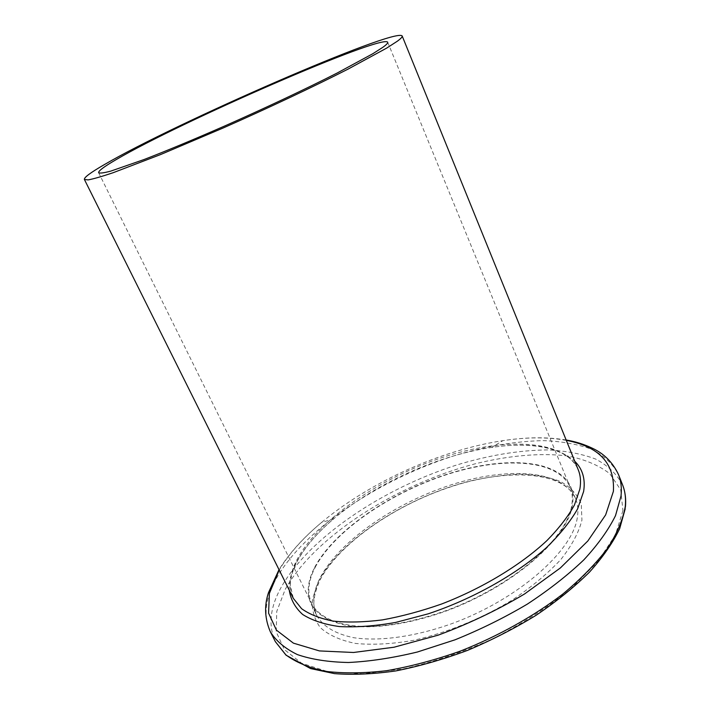 <?xml version="1.0" encoding="UTF-8"?>
<svg xmlns="http://www.w3.org/2000/svg" width="710" height="710" viewBox="0 0 710 710"><rect width="100%" height="100%" fill="white"/><g stroke="black" fill="none" stroke-linecap="round" stroke-linejoin="round"><path stroke-width="0.53" stroke-dasharray="3.55 2.66" d="M314.619 567.459C333.806 531.08 389.453 493.068 446.128 474.528C502.662 455.971 558.353 458.5 570.787 487.007C573.068 492.536 573.573 498.81 572.313 505.848C567.175 538.766 512.247 586.762 446.253 610.973C409.253 624.259 373.531 629.317 347.838 625.688C329.449 622.022 317.237 614.86 311.211 604.21C306.321 593.542 307.457 581.295 314.619 567.459M315.187 567.317C334.25 531.124 389.639 493.272 446.058 474.821C502.334 456.335 557.74 458.864 570.121 487.22C572.384 492.731 572.89 498.997 571.63 506.017C566.473 538.784 511.803 586.513 446.155 610.591C418.075 620.416 392.319 625.75 368.872 626.575C339.318 626.495 319.402 617.842 311.823 603.846C306.96 593.249 308.078 581.073 315.187 567.317M566.305 440.369C547.738 436.961 526.589 437.058 502.849 440.67L491.631 447.433C534.24 440.848 570.52 448.827 578.251 469.807C564.841 439.099 503.985 437.156 442.499 457.435C380.826 477.723 319.855 518.611 297.88 557.98C289.511 573.245 288.011 586.726 293.372 598.432L290.319 585.617C290.31 578.117 292.689 569.864 297.454 560.847C305.238 546.673 317.379 532.615 333.877 518.664C375.244 483.661 438.026 455.314 491.631 447.433C529.882 441.798 557.598 446.412 574.789 461.278M289.272 590.196C288.837 581.135 291.437 571.443 297.073 561.113C305.06 546.771 317.334 532.615 333.877 518.664L321.39 522.604C302.984 538.029 288.917 553.827 279.199 570.006M577.274 517.909C572.393 551.315 517.847 599.568 452.03 623.584C415.128 636.764 379.442 641.6 353.695 637.704C335.262 633.835 322.97 626.46 316.846 615.588C311.841 604.716 312.87 592.282 319.917 578.286C338.785 541.49 394.174 503.337 450.752 484.983C507.188 466.612 562.932 469.683 575.606 498.757C577.922 504.393 578.481 510.774 577.274 517.909M318.382 581.65L312.551 598.743C311.61 609.606 314.202 619.235 320.334 627.64C328.588 635.059 340.303 640.322 355.479 643.438C372.466 645.097 391.742 644.077 413.3 640.384C446.599 632.921 481.62 618.659 512.274 600.021C531.612 587.001 547.836 573.449 560.944 559.391C571.852 545.466 578.854 532.376 581.934 520.119L581.268 503.851C577.39 494.497 570.423 487.033 560.376 481.469C548.874 477.058 535.411 474.617 519.977 474.156C503.763 474.777 486.705 477.173 468.804 481.336C405.73 497.55 339.735 540.079 318.382 581.65M622.936 510.543L615.446 534.852L597.811 561.619L570.405 589.193C547.659 607.405 521.752 623.957 492.696 638.849C462.689 652.179 432.905 662.208 403.333 668.935L362.526 673.799L328.029 671.687L301.661 663.255L284.337 649.552L276.199 631.829L276.767 611.381L285.225 589.398C314.707 536.396 396.384 484.61 474.892 463.878C508.484 455.58 540.496 452.625 567.68 455.962C584.765 459.343 598.823 465.272 609.854 473.747L620.726 489.918L622.936 510.543M622.617 484.974C616.901 474.111 607.858 465.449 595.477 458.988C581.588 453.796 565.604 450.779 547.552 449.918C519.037 450.211 488.675 455.261 456.459 465.068C382.388 488.746 309.072 537.683 281.124 587.392C269.942 607.636 268.034 625.759 275.418 641.742M270.368 631.838C263.126 616.111 265.167 598.228 276.51 578.171C304.821 528.923 378.421 480.137 452.598 456.255C484.859 446.341 515.229 441.132 543.727 440.635C561.77 441.345 577.718 444.203 591.572 449.208C603.899 455.5 612.881 463.976 618.525 474.644M566.154 440.005C547.366 436.854 526.261 437.076 502.849 440.67C440.803 450.025 369.431 482.25 321.39 522.604C303.205 537.789 289.085 553.472 279.021 569.651M311.211 604.21L316.846 615.588C312.045 607.92 312.941 596.409 319.562 581.028C338.049 544.277 393.659 505.618 450.53 486.918C507.171 467.943 564.485 471.254 575.606 498.757L570.787 487.007M387.695 42.209L570.121 487.22M98.646 172.725L311.823 603.846M625.226 508.768L625.403 507.197"/><path stroke-width="1.06" d="M116.032 159.697C178.805 122.617 382.362 33.787 387.695 42.209C388.05 43.026 386.426 44.73 382.832 47.322L372.856 53.703L337.188 73.015C306.329 88.706 264.936 108.213 224.209 126.202C193.413 139.666 166.646 150.795 143.908 159.581L110.742 171.128C103.935 172.929 99.906 173.453 98.646 172.725C98.246 171.004 104.033 166.664 116.032 159.697M397.316 41.224L386.702 48.085L347.971 69.154C314.202 86.371 268.433 107.982 223.268 127.942L160.407 154.629L113.156 172.707C101.725 176.55 93.374 178.955 88.093 179.905L84.383 179.444C83.966 177.482 90.605 172.548 104.326 164.631C174.465 123.487 395.328 27.095 402.171 35.953C402.543 36.813 400.919 38.571 397.316 41.224M84.383 179.444L293.372 598.432L301.617 608.71C309.604 614.425 320.148 618.561 333.265 621.108C347.731 622.626 364.106 622.217 382.379 619.901C401.461 616.449 421.207 611.15 441.611 604.006C482.401 588.324 520.9 564.965 546.966 540.541C558.93 528.329 568.08 516.516 574.408 505.076L579.857 489.146C581.099 481.921 580.567 475.478 578.251 469.807L402.171 35.953M574.789 461.278C582.608 468.982 585.555 479.046 583.629 491.48L577.585 508.928C570.396 521.495 559.95 534.452 546.256 547.792C516.41 574.417 472.594 599.08 428.148 613.848L395.745 622.413C375.004 626.069 356.269 627.454 339.522 626.575C324.31 624.454 312.018 620.416 302.673 614.478C295.129 607.627 290.656 599.533 289.272 590.196M625.226 508.768L619.679 528.639C612.934 542.662 602.905 557.119 589.593 572.011C574.461 586.939 556.649 601.343 536.174 615.233C514.493 628.519 491.56 640.251 467.384 650.44C442.996 659.484 419.157 666.308 395.861 670.906C373.38 674.136 352.941 675.041 334.517 673.63L310.589 668.572L286.05 655.188L275.418 641.742L285.89 654.895C295.919 662.315 309.098 667.791 325.446 671.323C343.48 673.55 363.884 673.337 386.648 670.693C410.415 666.575 434.946 660.06 460.249 651.15C498.056 636.249 533.813 616.262 563.066 593.871C581.206 578.668 596.054 563.474 607.591 548.289C617.052 533.432 622.936 519.56 625.244 506.656C626.06 498.66 625.191 491.435 622.617 484.974L618.525 474.644C621.055 480.99 621.889 488.116 621.01 496.015L615.499 515.655C608.505 529.829 597.953 544.552 583.851 559.844C567.796 575.162 548.936 589.93 527.273 604.148C504.375 617.709 480.297 629.601 455.039 639.808L417.418 652.002C392.745 657.975 369.75 661.471 348.424 662.492C328.517 662.093 311.504 659.457 297.375 654.584C285.109 648.603 276.101 641.015 270.368 631.838C264.75 618.783 264.12 605.71 268.486 592.637L279.021 569.651M279.199 570.006L269.392 593.374L268.575 613.138L276.43 630.143L293.408 643.145L319.411 650.919L353.527 652.481L393.97 647.236L438.123 635.175C468.431 623.939 497.231 610.209 524.53 593.986L560.323 567.991L587.827 540.993L605.648 514.901L613.404 491.311C614.949 463.559 599.249 446.581 566.305 440.369M270.368 631.838L275.418 641.742M618.525 474.644C612.703 462.228 603.748 453.317 591.678 447.921C583.647 444.158 575.135 441.514 566.154 440.005M625.403 507.197C626.202 499.254 625.27 491.844 622.617 484.974"/></g></svg>
